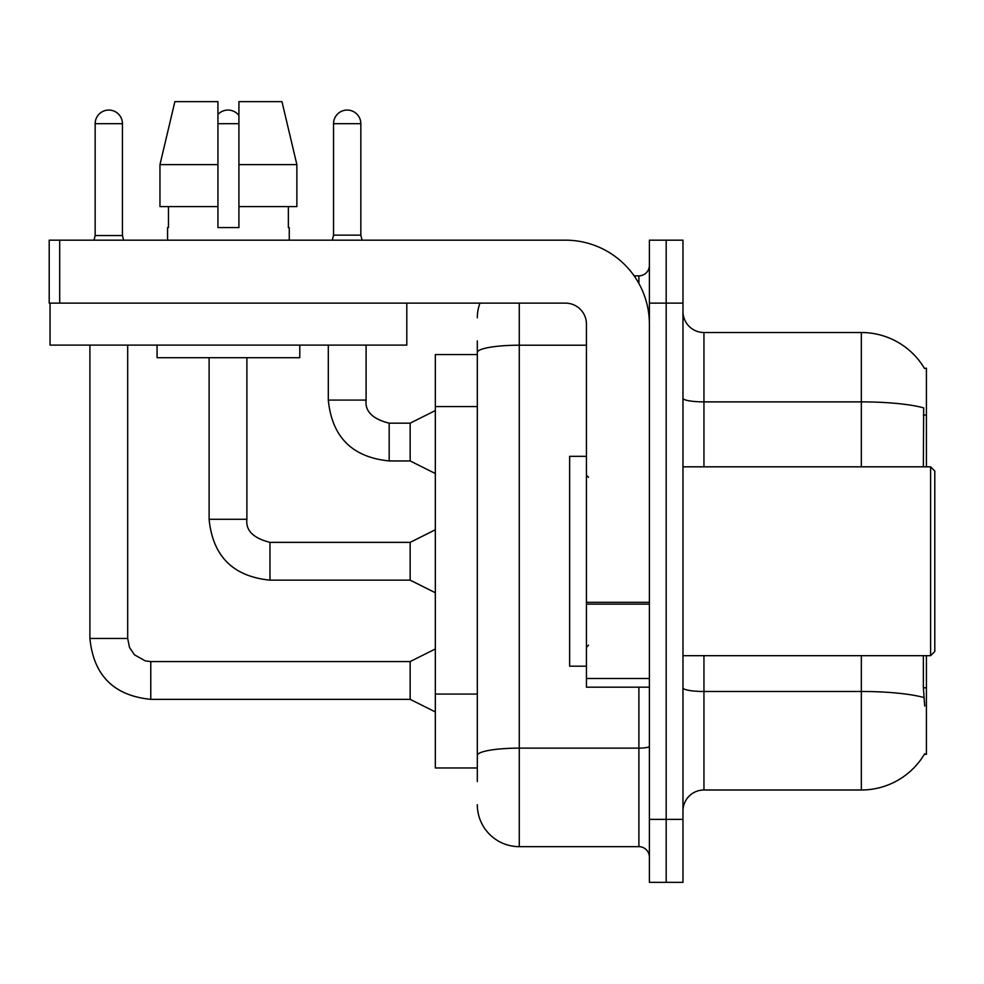 <?xml version="1.0" encoding="UTF-8"?>
<svg xmlns="http://www.w3.org/2000/svg" width="984" height="984" viewBox="0 0 984 984"><rect width="100%" height="100%" fill="white"/><g stroke="black" fill="none" stroke-linecap="round" stroke-linejoin="round"><path stroke-width="1.48" d="M926.411 655.688L926.411 754.322L924.345 754.322L924.714 753.695A73.456 73.456 0 0 1 861.344 789.992A73.456 73.456 0 0 0 924.345 754.322M926.411 466.822L926.411 368.188L924.493 368.447A73.456 73.456 0 0 0 861.344 332.506A73.456 73.456 0 0 1 924.345 368.188A73.456 73.456 0 0 0 861.344 332.506L703.954 332.506A20.984 20.984 0 0 1 682.97 311.522A20.984 20.984 0 0 0 703.954 332.506L703.954 466.822M477.314 354.548L435.334 354.548L435.334 767.963L477.314 767.963M682.97 810.988A20.984 20.984 0 0 1 703.954 789.992L861.344 789.992L861.344 655.688M666.18 819.377L666.18 882.341L682.97 882.341L682.97 819.377L666.18 819.377L666.18 882.341L649.391 882.341L649.391 819.377L666.18 819.377L666.18 303.133L666.18 819.377M649.391 819.377L649.391 240.17L666.18 240.17L666.18 303.133L666.18 240.17L682.97 240.17L682.97 819.377M924.714 706.057L923.361 687.816L923.361 655.688M923.361 466.822L923.668 407.88A73.456 12.755 180 0 0 861.344 401.878L861.344 332.506A73.456 73.456 0 0 1 924.493 368.447M477.314 781.604L477.314 340.907M519.281 303.133L519.281 846.658L638.899 846.658L638.899 687.164M634.126 275.852L638.899 275.852A10.492 10.492 0 0 0 649.391 265.348M649.391 857.15A10.492 10.492 0 0 0 638.899 846.658M477.314 317.82A41.968 41.968 0 0 1 479.971 303.133M519.281 846.658A41.968 41.968 0 0 1 477.314 804.691M360.833 235.139L333.551 235.139L333.551 123.701A13.641 13.641 0 0 1 347.192 110.06A13.641 13.641 0 0 1 360.833 123.701L360.833 235.139L362.1 240.17M435.334 473.538L410.156 460.942L410.156 423.169L435.334 410.574M328.312 345.101L328.312 400.082L366.085 400.082L366.085 345.101M649.391 687.164L586.439 687.164L586.439 602.306L649.391 602.306M649.391 324.117A83.948 83.948 0 0 0 565.456 240.17L59.692 240.17L59.692 303.133L565.456 303.133A20.984 20.984 0 0 1 586.439 324.117L586.439 602.306M50.036 303.133L50.036 345.101L406.798 345.101L406.798 303.133L49.2 303.133L49.2 240.17L59.692 240.17M586.439 456.33L569.65 456.33L569.65 666.18L586.439 666.18M930.606 655.688L934.8 651.494L934.8 471.016L930.606 466.822L930.606 655.688L682.97 655.688M296.873 206.591L296.873 164.623L281.965 101.66L296.873 164.623L296.873 206.591L238.915 206.591L238.915 101.66L281.965 101.66L296.873 164.623L238.915 164.623M217.931 164.623L159.962 164.623L174.869 101.66L159.962 164.623L174.869 101.66L217.931 101.66L217.931 227.575L238.915 227.575L238.915 206.591M167.563 227.575L168.473 227.575L167.563 227.575L167.563 240.17M289.271 227.575L288.361 227.575L289.271 227.575L289.271 240.17M288.361 206.591L288.361 227.575M238.915 227.575L217.931 227.575M168.473 227.575L168.473 206.591M157.071 345.101L157.071 357.696L299.776 357.696L299.776 345.101M217.931 206.591L159.962 206.591L159.962 164.623M122.447 235.557L95.153 235.557L95.153 123.701A13.641 13.641 0 0 1 108.794 110.06A13.641 13.641 0 0 1 122.447 123.701L122.447 235.557L123.59 240.17M435.334 711.936L410.156 699.341L410.156 661.568L435.334 648.973M89.913 345.101L89.913 638.481L127.686 638.481L127.686 345.101M217.931 114.501A13.641 13.641 0 0 1 238.915 115.509M435.334 592.737L410.156 580.142L410.156 542.368L435.334 529.773M209.112 357.696L209.112 519.281L246.886 519.281L246.886 357.696M926.411 687.816L923.361 687.816M926.411 415.002L923.361 415.002M477.314 406.564L435.334 406.564M477.314 694.077L435.334 694.077M923.89 697.545A73.456 12.755 180 0 0 861.344 691.481L703.954 691.481L703.954 789.992M861.344 466.822L861.344 401.878L703.954 401.878A20.984 3.641 0 0 1 682.97 398.225M682.97 303.133L649.391 303.133M703.954 655.688L703.954 691.481A20.984 3.641 0 0 1 682.97 687.828M649.391 746.315A10.492 1.82 0 0 1 638.899 748.135L519.281 748.135A41.968 7.294 180 0 0 477.314 755.429M477.314 352.506A41.968 7.294 180 0 1 519.281 345.212L586.439 345.212M638.899 283.478L638.899 275.852M410.156 460.942L389.172 460.942C352.247 457.289 331.965 437.007 328.312 400.082C331.965 437.007 352.247 457.289 389.172 460.942C352.247 457.289 331.965 437.007 328.312 400.082C331.965 437.007 352.247 457.289 389.172 460.942C352.247 457.289 331.965 437.007 328.312 400.082C331.965 437.007 352.247 457.289 389.172 460.942C352.247 457.289 331.965 437.007 328.312 400.082C331.965 437.007 352.247 457.289 389.172 460.942C352.247 457.289 331.965 437.007 328.312 400.082C331.965 437.007 352.247 457.289 389.172 460.942C352.247 457.289 331.965 437.007 328.312 400.082C331.965 437.007 352.247 457.289 389.172 460.942C352.247 457.289 331.965 437.007 328.312 400.082C331.965 437.007 352.247 457.289 389.172 460.942C352.247 457.289 331.965 437.007 328.312 400.082C331.965 437.007 352.247 457.289 389.172 460.942L389.172 423.206C372.506 418.975 364.818 411.275 366.085 400.082C364.818 411.275 372.506 418.975 389.172 423.169C372.506 418.975 364.818 411.275 366.085 400.082C364.818 411.275 372.506 418.975 389.172 423.169C372.506 418.975 364.818 411.275 366.085 400.082C364.818 411.275 372.506 418.975 389.172 423.169C372.506 418.975 364.818 411.275 366.085 400.082C364.818 411.275 372.506 418.975 389.172 423.169C372.506 418.975 364.818 411.275 366.085 400.082C364.818 411.275 372.506 418.975 389.172 423.169C372.506 418.975 364.818 411.275 366.085 400.082C364.818 411.275 372.506 418.975 389.172 423.169C372.506 418.975 364.818 411.275 366.085 400.082C364.818 411.275 372.506 418.975 389.172 423.169C372.506 418.975 364.818 411.275 366.085 400.082C364.818 411.275 372.506 418.975 389.172 423.169L410.156 423.169M333.551 123.701L360.833 123.701M649.391 604.127L586.439 604.127M586.439 678.493L649.391 678.493M410.156 699.341L150.773 699.341C113.849 695.688 93.566 675.405 89.913 638.481C93.566 675.405 113.849 695.688 150.773 699.341C113.849 695.688 93.566 675.405 89.913 638.481C93.566 675.405 113.849 695.688 150.773 699.341C113.849 695.688 93.566 675.405 89.913 638.481C93.566 675.405 113.849 695.688 150.773 699.341C113.849 695.688 93.566 675.405 89.913 638.481C93.566 675.405 113.849 695.688 150.773 699.341C113.849 695.688 93.566 675.405 89.913 638.481C93.566 675.405 113.849 695.688 150.773 699.341C113.849 695.688 93.566 675.405 89.913 638.481C93.566 675.405 113.849 695.688 150.773 699.341C113.849 695.688 93.566 675.405 89.913 638.481C93.566 675.405 113.849 695.688 150.773 699.341C113.849 695.688 93.566 675.405 89.913 638.481C93.566 675.405 113.849 695.688 150.773 699.341L150.773 661.605M95.153 123.701L122.447 123.701M410.156 580.142L269.973 580.142C233.048 576.489 212.765 556.206 209.112 519.281C212.765 556.206 233.048 576.489 269.973 580.142C233.048 576.489 212.765 556.206 209.112 519.281C212.765 556.206 233.048 576.489 269.973 580.142C233.048 576.489 212.765 556.206 209.112 519.281C212.765 556.206 233.048 576.489 269.973 580.142C233.048 576.489 212.765 556.206 209.112 519.281C212.765 556.206 233.048 576.489 269.973 580.142C233.048 576.489 212.765 556.206 209.112 519.281C212.765 556.206 233.048 576.489 269.973 580.142C233.048 576.489 212.765 556.206 209.112 519.281C212.765 556.206 233.048 576.489 269.973 580.142C233.048 576.489 212.765 556.206 209.112 519.281C212.765 556.206 233.048 576.489 269.973 580.142C233.048 576.489 212.765 556.206 209.112 519.281C212.765 556.206 233.048 576.489 269.973 580.142L269.973 542.405M217.931 123.701L238.915 123.701M269.973 542.368C253.306 538.174 245.619 530.474 246.886 519.281C245.619 530.474 253.306 538.174 269.973 542.368C253.306 538.174 245.619 530.474 246.886 519.281C245.619 530.474 253.306 538.174 269.973 542.368C253.306 538.174 245.619 530.474 246.886 519.281C245.619 530.474 253.306 538.174 269.973 542.368C253.306 538.174 245.619 530.474 246.886 519.281C245.619 530.474 253.306 538.174 269.973 542.368C253.306 538.174 245.619 530.474 246.886 519.281C245.619 530.474 253.306 538.174 269.973 542.368C253.306 538.174 245.619 530.474 246.886 519.281C245.619 530.474 253.306 538.174 269.973 542.368C253.306 538.174 245.619 530.474 246.886 519.281C245.619 530.474 253.306 538.174 269.973 542.368C253.306 538.174 245.619 530.474 246.886 519.281C245.619 530.474 253.306 538.174 269.973 542.368L410.156 542.368M328.312 400.082C331.965 437.007 352.247 457.289 389.172 460.942M366.085 400.082C364.818 411.275 372.506 418.975 389.172 423.169M333.551 235.139L332.297 240.17M588.53 477.314L586.439 475.211M682.97 466.822L930.606 466.822M588.53 645.196L586.439 647.3M127.686 638.481L129.519 647.484L134.451 654.803L145.361 660.928L150.773 661.568L410.156 661.568M89.913 638.481C93.566 675.405 113.849 695.688 150.773 699.341M95.153 235.557L94.009 240.17"/></g></svg>
